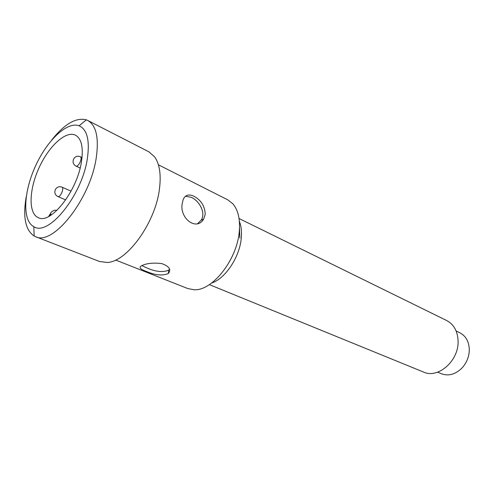 <?xml version="1.0" encoding="UTF-8"?>
<svg xmlns="http://www.w3.org/2000/svg" width="494" height="494" viewBox="0 0 494 494"><rect width="100%" height="100%" fill="white"/><g stroke="black" fill="none" stroke-linecap="round" stroke-linejoin="round"><path stroke-width="0.74" d="M169.621 269.144L168.713 270.138C162.921 272.595 155.524 271.805 146.508 267.773L141.895 265.587M146.051 271.299C140.185 269.199 138.678 267.359 141.525 265.778C146.422 263.308 153.159 262.573 161.729 263.574C169.281 266.309 171.474 269.631 168.312 273.528C162.52 275.979 155.097 275.232 146.051 271.299M81.454 161.822C83.548 147.515 81.547 138.629 75.446 135.165C65.714 130.336 48.56 146.409 38.816 168.312C28.918 190.134 28.3 213.643 38.371 217.706C50.728 224.566 77.175 191.098 81.454 161.822M437.635 372.167L441.506 373.773C448.571 376.317 455.357 374.433 461.871 368.135C466.145 363.504 468.59 358.051 469.214 351.784L469.294 349.141C468.862 341.329 465.731 335.889 459.902 332.82L456.129 330.992M209.345 284.618L423.556 372.056C438.159 379.046 459.124 360.527 458.08 340.804C457.592 331.091 453.795 324.336 446.693 320.538L239.04 218.509M239.837 238.009L239.491 228.067M115.627 260.029L187.856 288.582L194.111 289.762C212.537 291.065 237.552 259.097 239.324 230.71C240.189 218.749 237.997 209.746 232.76 203.707L227.728 199.811L158.401 164.792M205.214 214.39L203.633 219.157C196.254 231.55 179.211 217.947 182.243 203.398L183.188 199.52C185.219 194.945 188.794 193.846 193.92 196.229C201.169 200.181 204.936 206.233 205.214 214.39M239.368 221.318C241.177 225.807 241.832 231.186 241.331 237.453C240.035 256.522 225.492 278.628 211.667 283M35.531 236.663L99.572 261.517L107.173 262.475C127.156 261.993 155.956 222.004 159.562 188.072C161.168 174.197 159.519 163.786 154.61 156.851L148.842 151.8L87.728 120.443C96.182 125.315 99.035 137.672 96.287 157.518C90.556 198.915 52.951 246.253 35.531 236.663L34.179 236.039C25.373 230.124 22.73 217.02 26.231 196.736M51.703 140.018C64.541 123.926 76.088 117.202 86.357 119.844L87.728 120.443M87.364 158.543C89.92 140.376 87.166 129.465 79.108 125.797C66.962 121.16 46.757 140.734 35.204 166.688C23.477 192.561 22.273 220.67 33.808 226.666C48.393 236.854 82.109 195.328 87.364 158.543M185.528 196.204L191.382 197.353C199.261 200.867 206.122 212.858 201.163 220.17L197.526 223.714M71.056 191.141L61.874 187.084C64.615 188.016 60.299 197.835 57.742 196.482L65.696 199.916M82.041 157.53L80.219 156.666C82.98 157.685 78.441 167.503 75.878 166.058L80.139 168.04M49.598 215.983L50.734 214.087L50.456 213.63L48.776 216.421M51.073 212.556L50.456 213.63M51.388 214.884L50.734 214.087M168.312 273.528L168.713 270.138M201.163 220.17L203.633 219.157M48.616 216.508L51.117 212.494C50.82 212.321 51.901 211.568 54.371 210.24L56.977 210.339M80.226 156.666C77.521 155.666 75.335 156.419 73.674 158.92C72.408 162.007 73.143 164.385 75.872 166.052M61.88 187.09C59.169 186.176 57.014 186.967 55.408 189.461C54.192 192.549 54.964 194.889 57.736 196.482M33.808 226.666L34.179 236.039M79.108 125.797L86.357 119.844"/></g></svg>
